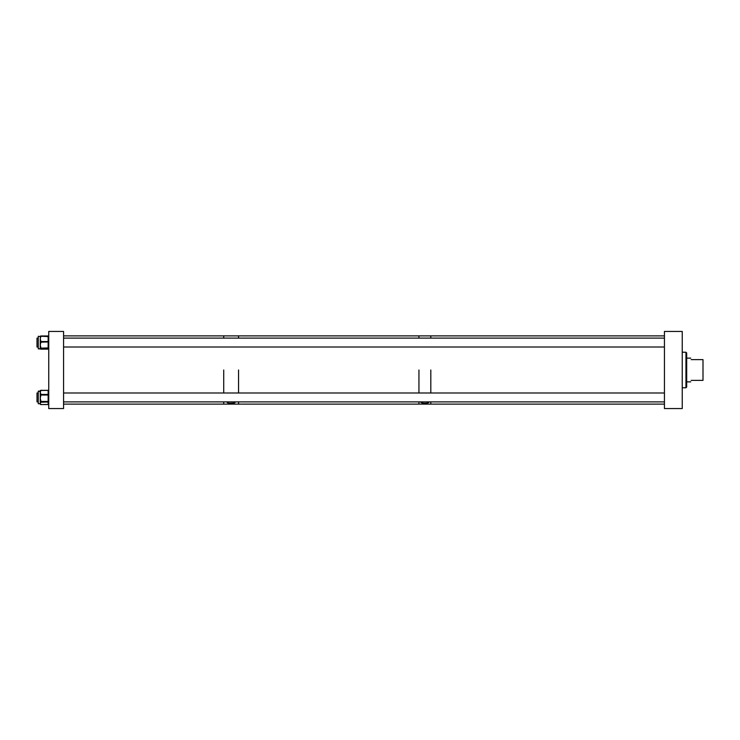 <?xml version="1.0" encoding="UTF-8"?>
<svg xmlns="http://www.w3.org/2000/svg" width="740" height="740" viewBox="0 0 740 740"><rect width="100%" height="100%" fill="white"/><g stroke="black" fill="none" stroke-linecap="round" stroke-linejoin="round"><path stroke-width="1.11" d="M664.437 408.563L682.234 408.563L682.234 331.437L664.437 331.437L664.437 408.563M686.683 387.029L685.952 387.76L686.683 387.029L686.683 352.971L685.952 352.24L685.952 387.76L682.234 387.797M682.234 352.203L685.952 352.24L686.683 352.971M691.132 380.379C690.605 382.339 690.605 382.339 691.132 380.379L703 380.379L703 359.621L691.132 359.621C690.605 357.661 690.605 357.661 691.132 359.621M48.738 408.563L63.566 408.563L63.566 331.437L48.738 331.437L48.738 408.563M40.432 348.91A0.592 0.592 180 0 0 40.848 349.086L40.256 347.976A0.592 0.592 -0 0 0 40.848 348.568L38.258 348.855L38.258 336.275L40.256 336.58A0.592 0.592 180 0 1 40.848 335.988L48.146 335.988A0.592 0.592 0 0 1 48.738 336.58L40.848 336.228L40.256 338.901L40.848 335.979A0.592 0.592 0 0 0 40.256 336.58M40.256 347.347L40.256 338.901L40.848 341.075L40.256 341.418L40.848 342.167L40.256 345.164L40.848 347.587L40.256 347.347L40.256 347.911A0.592 0.592 0 0 0 40.848 348.503L40.848 348.568M40.848 342.731L40.256 342.49L40.848 341.575L48.146 341.575L48.146 335.988M40.256 347.68L40.848 348.161L48.738 347.911A0.592 0.592 -0 0 1 48.146 348.503L48.146 342.167L48.738 341.926L40.848 342.167L40.848 341.075M40.256 337.079L40.848 336.737M40.848 349.086L40.848 349.141A0.592 0.592 0 0 1 40.358 348.892A0.592 0.592 0 0 0 40.848 349.141L48.146 349.141A0.592 0.592 -0 0 0 48.738 348.559A0.592 0.592 0 0 1 48.146 349.151L48.146 348.503L40.848 348.503L40.848 347.587M40.256 403.781L40.848 404.262A0.592 0.546 180 0 1 40.256 403.716L40.256 398.268L40.848 400.914L40.256 400.83L40.256 401.681A0.592 0.546 -0 0 0 40.848 402.236L40.256 403.254M40.256 403.726L38.258 403.726L38.258 391.146L40.256 391.617M40.256 394.55L40.256 390.914A0.592 0.472 0 0 1 40.848 390.443L40.256 392.45L40.848 394.078A0.592 0.472 180 0 0 40.256 394.55L40.848 395.012L40.256 398.268L40.256 394.929A0.592 0.472 0 0 1 40.848 394.457L48.146 394.457A0.592 0.472 0 0 1 48.738 394.929L48.146 395.012L48.146 390.443A0.592 0.472 -0 0 1 48.738 390.914A0.592 0.546 0 0 0 48.146 390.368L40.848 390.443L48.146 390.368M40.848 395.623L40.256 395.04M40.256 391.293A0.592 0.472 -0 0 1 40.848 390.822M40.848 400.914L40.848 401.996A0.592 0.546 0 0 1 40.256 401.45L48.738 401.45A0.592 0.546 0 0 1 48.146 401.996L40.848 402.236M420.903 401.885L420.875 402.061C420.505 403.624 429.237 403.633 428.876 402.061L428.849 401.885M418.942 370L418.942 392.986L418.942 370M63.566 404.114L223.721 404.114L223.721 401.885L223.721 404.114L238.548 404.114L238.548 401.885L238.548 404.114L418.942 404.114L418.942 401.885L418.942 404.114L430.81 404.114L430.81 401.885L430.81 404.114L664.437 404.114M430.81 370L430.81 392.986L430.81 370M63.566 335.886L223.721 335.886L223.721 338.115L223.721 335.886L238.548 335.886L238.548 338.115L238.548 335.886L418.942 335.886L418.942 338.115L418.942 335.886L430.81 335.886L430.81 338.115L430.81 335.886L664.437 335.886M227.365 401.885L227.226 402.246C226.875 403.698 235.403 403.707 235.061 402.246L234.931 401.885M238.548 370L238.548 392.986L238.548 370M223.721 370L223.721 392.986L223.721 370M234.395 402.921L233.933 403.069M233.877 403.087L229.372 403.254M38.258 392.986L37 392.986L37 401.885L38.258 401.885L37 401.885M38.258 338.115L37 338.115L37 347.014L38.258 347.014M40.848 335.988L48.146 335.979A0.592 0.592 0 0 1 48.738 336.58M48.146 349.141L40.848 349.141M40.848 394.078L40.848 395.012L48.146 395.012L48.146 404.503A0.592 0.546 0 0 0 48.738 403.957A0.592 0.592 0 0 1 48.146 404.549L40.848 404.549L48.146 404.503M40.848 404.262L40.848 404.549A0.592 0.592 0 0 1 40.256 403.957A0.592 0.546 0 0 0 40.848 404.503M48.738 390.914A0.592 0.592 0 0 0 48.146 390.322L40.848 390.322A0.592 0.592 0 0 0 40.256 390.914A0.592 0.546 180 0 1 40.848 390.368M686.683 381.868L690.735 381.868M686.683 358.132L690.735 358.132M38.258 348.855L40.626 348.91M38.258 391.146L40.256 391.146M664.437 401.885L63.566 401.885M664.437 392.986L63.566 392.986M664.437 347.014L63.566 347.014M664.437 338.115L63.566 338.115"/></g></svg>
